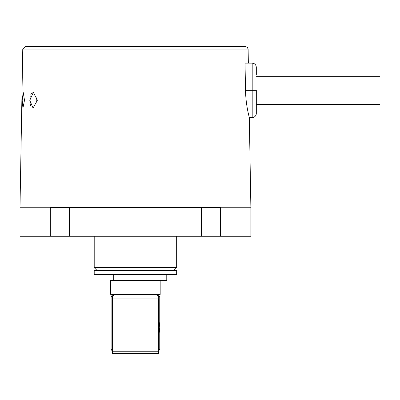 <?xml version="1.0" encoding="UTF-8"?>
<svg xmlns="http://www.w3.org/2000/svg" width="400" height="400" viewBox="0 0 400 400"><rect width="100%" height="100%" fill="white"/><g stroke="black" fill="none" stroke-linecap="round" stroke-linejoin="round"><path stroke-width="0.6" d="M256.315 76.315L380 76.315L380 104.35L256.315 104.35M250.875 236.28L20 236.28L20 207.245L250.875 207.245L250.875 236.28M201.4 236.28L201.4 207.42L220.545 207.42L220.545 236.28M50.33 236.28L50.33 207.42L69.475 207.42L69.475 236.28M248.36 63.125L248.115 49.065L22.76 49.065L20 207.245M24.505 100.23L22.935 108.06L22.2 100.25L23.21 92.395L24.505 100.23M37.385 100.23L33.06 108.06L29.775 100.345L33.36 92.395L37.385 100.23M33.365 92.395L31.285 93.8M31.085 94.14L30.94 94.42M30.925 94.445L30.795 94.735M30.785 94.76L30.665 95.06M252.195 117.545L252.195 90.335L256.315 90.335L256.315 113.42A4.125 4.125 0 0 1 252.195 117.545L249.31 117.545C249.485 117.815 245.795 105.915 245.52 90.335L245.03 63.125L252.195 63.125C254.695 63.375 256.07 64.75 256.315 67.245C256.07 64.75 254.695 63.375 252.195 63.125L252.195 90.335L245.52 90.335M248.115 49.065L247.39 47.355L245.64 46.635L25.235 46.635L22.76 49.065M26.945 46.635L26.595 46.635M30.95 102.72L30.56 105.65M31.04 100.19L30.955 97.84M30.945 97.715L30.745 95.89M30.745 95.885L31.04 100.23M36.705 99.025L36.945 103.365L36.955 97.02M36.925 97.18L36.745 98.515M256.315 75.08L256.315 67.245M201.4 207.42L69.475 207.42M176.665 236.28L176.665 267.615L94.21 267.615L94.21 236.28M94.21 267.615L96.685 270.085L174.19 270.085L176.665 267.615M160.175 280.395L160.175 294.41L110.7 294.41L110.7 280.395L113.28 280.395L113.28 274.62L113.28 280.395L166.77 280.395L166.77 274.62M94.21 270.5L176.665 270.5L176.665 274.62L94.21 274.62L94.21 270.5M158.525 349.655L159.76 349.655L159.76 332.96L159.275 327.395L159.76 321.83L159.76 296.475L158.32 296.475L157 295.235L158.525 295.235L159.76 296.475M112.35 349.655L111.115 349.655L111.115 296.475L112.555 296.475L112.555 298.945M113.875 294.41L113.875 295.235L112.555 296.475M158.32 298.945L158.32 296.475M157 294.41L157 295.235M159.35 329.54L159.565 331.665M111.115 296.475L112.35 295.235L113.875 295.235M112.35 353.365L112.35 298.945L158.525 298.945L158.525 353.365L112.35 353.365L158.525 353.365M112.35 323.06L158.525 323.06M112.35 351.23L158.525 351.23M249.31 117.545L250.875 207.245M110.7 270.085L110.7 270.5M160.175 270.085L160.175 270.5M158.525 350.895L159.76 349.655M112.35 350.895L111.115 349.655M158.525 295.235L158.525 294.41M112.35 295.235L112.35 294.41"/></g></svg>
